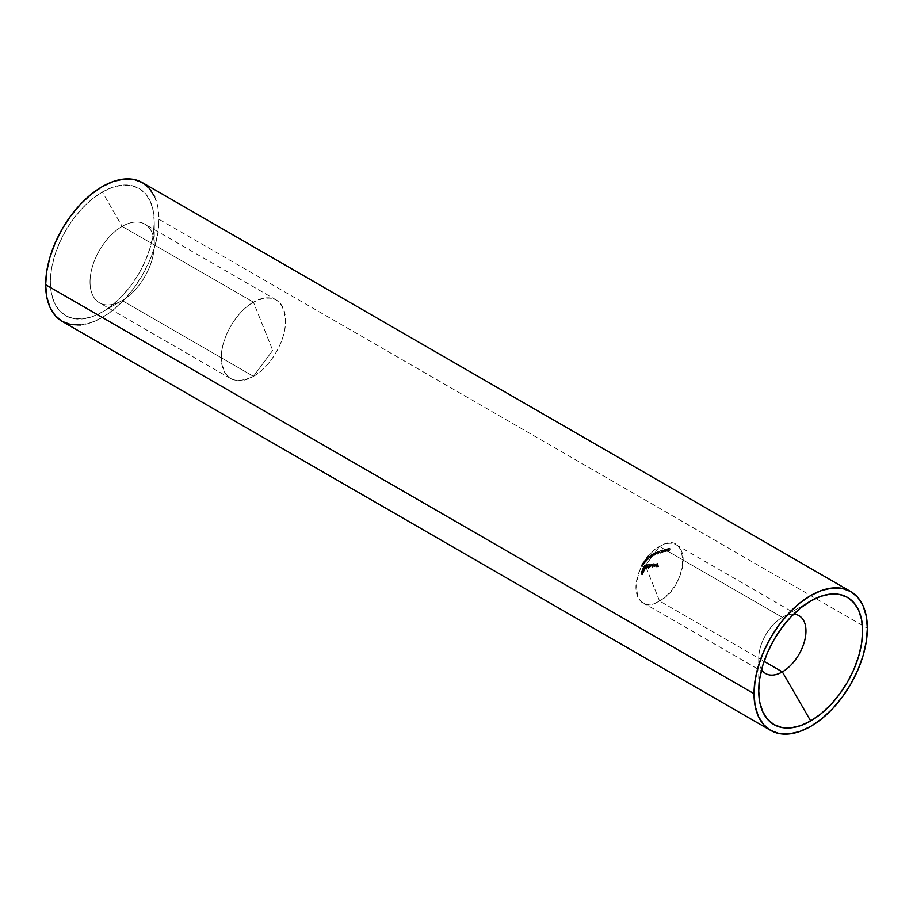 <?xml version="1.0" encoding="UTF-8"?>
<svg xmlns="http://www.w3.org/2000/svg" width="913" height="913" viewBox="0 0 913 913"><rect width="100%" height="100%" fill="white"/><g stroke="black" fill="none" stroke-linecap="round" stroke-linejoin="round"><path stroke-width="0.68" stroke-dasharray="4.57 3.42" d="M652.475 556.006L653.057 555.23L652.316 556.154L651.368 555.366L650.615 556.165L652.373 553.963L651.22 555.515L652.624 554.214L651.871 554.636L652.978 555.275L653.731 554.853L652.624 554.214L653.731 554.853L652.475 556.006M659.563 601.005A33.393 19.276 120 0 0 681.383 571.572A33.393 19.276 120 0 0 676.259 544.821A33.393 19.276 120 0 0 659.563 546.476L782.35 617.359A33.393 19.276 -60 0 1 793.637 614.164A33.393 19.276 120 0 0 782.35 617.359L810.676 601.005L782.35 617.359A33.393 19.276 120 0 0 758.737 658.262A33.393 19.276 120 0 0 761.613 669.64A33.393 19.276 -60 0 1 782.35 617.359L659.563 546.476C690.023 527.2 690.023 585.107 659.563 601.005L646.438 568.217L647.853 567.738L647.249 565.273L646.609 567.852L645.377 565.546L659.563 546.476L645.377 565.546L646.244 567.726L645.343 565.626L645.708 568.445L644.761 566.984L645.206 568.936L646.438 568.217L659.563 601.005C629.103 620.281 629.103 562.374 659.563 546.476A33.393 19.276 120 0 0 637.753 575.898A33.393 19.276 120 0 0 642.866 602.66A33.393 19.276 120 0 0 659.563 601.005L764.09 661.354L659.563 601.005M272.736 350.398L253.437 376.339C270.59 366.946 285.986 340.275 285.552 320.725C283.646 299.304 272.941 293.119 253.437 302.18L272.736 350.398L253.437 302.18A45.41 26.215 -60 0 1 276.148 299.932A45.41 26.215 -60 0 1 283.11 336.326A45.41 26.215 -60 0 1 253.437 376.339L122.148 300.548A45.41 26.215 120 0 0 151.82 260.525A45.41 26.215 120 0 0 144.859 224.142A45.41 26.215 120 0 0 122.148 226.39L253.437 302.18L122.148 226.39A45.41 26.215 -60 0 1 154.263 244.924A45.41 26.215 -60 0 1 122.148 300.548L102.324 311.995A73.462 42.409 120 0 0 154.263 222.019A73.462 42.409 120 0 0 102.324 192.038L122.148 226.39L102.324 192.038L92.19 199.034L82.444 208.073L73.462 218.8L65.588 230.806L59.128 243.623L54.324 256.77L51.368 269.723L50.375 282.003L51.368 293.13L54.324 302.682L59.128 310.272L65.588 315.636L73.462 318.557L82.444 318.911L92.19 316.697L102.324 311.995L112.459 304.999L122.194 295.96L131.175 285.233L139.05 273.227L145.509 260.399L150.314 247.263L153.27 234.299L154.263 222.019L153.27 210.903L150.314 201.351L145.509 193.75L139.05 188.398L131.175 185.476L122.194 185.122L112.459 187.336L102.324 192.038A73.462 42.409 120 0 0 50.375 282.003A73.462 42.409 120 0 0 102.324 311.995L122.148 300.548A45.41 26.215 -60 0 1 90.045 282.003A45.41 26.215 -60 0 1 122.148 226.39A45.41 26.215 120 0 0 92.487 266.402A45.41 26.215 120 0 0 99.449 302.796A45.41 26.215 120 0 0 122.148 300.548L253.437 376.339A45.41 26.215 -60 0 1 230.727 378.587A45.41 26.215 -60 0 1 223.765 342.204A45.41 26.215 -60 0 1 253.437 302.18C236.273 311.573 220.878 338.244 221.323 357.805C223.229 379.226 233.933 385.412 253.437 376.339L272.736 350.398M154.674 196.752L157.903 207.16L158.988 219.303L867.35 628.27L158.988 219.303A80.139 46.266 120 0 0 142.394 182.611M654.769 555.058L656.778 552.924L654.918 553.803L656.036 553.404L653.868 555.264L654.769 555.058M657.6 554.134L659.939 551.772L658.17 552.616L658.832 552.958L657.6 554.134L659.152 552.856L658.056 552.217L656.367 553.712L657.634 553.038L656.515 553.506L657.6 554.134L656.356 553.461L657.6 554.134M662.37 552.685L665.178 550.436L663.568 550.471L662.302 552.707L665.178 550.436L664.071 549.809L661.263 552.057L662.37 552.685L661.206 552.068L662.302 552.707L661.206 552.068L662.051 550.562L663.146 551.19L662.302 552.707M667.529 551.395L669.012 551.064L669.88 549.831L668.407 549.82L670.359 548.804L668.099 549.888L669.32 550.231L667.529 551.395L669.012 551.064L666.422 550.756L667.529 551.395L666.524 550.516L667.529 551.395M652.441 566.756L651.859 564.611L652.647 567.772L651.209 567.19L652.316 567.829L651.859 564.611L650.764 563.972L651.368 566.254L651.117 563.926L652.224 564.565L652.441 566.756M658.558 566.699L657.965 563.732L658.022 565.17L656.447 565.409L658.045 565.478L658.159 566.437L656.641 566.996L658.558 566.699L658.33 563.686L657.223 563.047L657.451 566.06L658.558 566.699L655.545 566.368L658.558 566.699M653.057 564.999L651.95 564.36L653.057 564.999L654.393 564.211L653.103 564.93M654.575 564.188L653.297 563.572L654.575 564.188M654.495 564.462L655.545 565.113L653.856 563.846L651.95 564.36L654.313 563.709L655.899 565.113L654.804 564.474L654.53 565.261L655.637 565.9L654.53 565.261L653.468 565.866L654.564 566.494L651.962 565.261L654.438 564.474L652.316 563.96L654.313 563.709L654.53 565.261L652.236 565.592L655.157 566.311L655.899 565.113L654.941 564.2M653.902 566.494L651.836 564.85L652.932 565.489L651.836 564.85L654.438 564.474L654.073 563.926L655.545 565.113L653.057 565.889L655.157 566.311L655.899 565.113L654.301 563.709M649.622 564.896L651.22 565.82L650.182 564.885L648.447 565.478L646.963 564.519L648.07 565.158L648.903 568.594L647.796 567.966L649.2 568.514L647.796 567.966L646.963 564.519L649.622 564.896L648.07 565.158L648.903 568.594L648.732 566.984L650.216 567.213L651.163 566.311L649.839 564.873M667.723 549.66L665.976 549.98L664.995 551.646L666.433 551.589L667.688 549.991L665.862 548.85L667.54 550.368L667.483 549.443M660.921 553.038L661.902 550.996L660.921 553.038L660.145 552.125L660.921 553.038L659.209 552.582L660.921 553.038M646.187 560.673L643.517 564.85L646.187 560.673L644.932 560.217L646.187 560.673L645.092 560.046L643.665 562.488L644.772 563.127L646.187 560.673M646.929 560.342L645.696 559.601L646.644 560.571L647.157 560.08L646.062 559.441L647.157 560.08L646.724 560.742L645.617 560.103L646.724 560.742L646.142 561.392L645.035 560.753L646.005 561.609L644.909 560.97L646.005 561.609L646.712 560.833L645.605 560.194L645.035 560.753L646.062 559.441L647.157 560.08L646.005 561.609L648.173 558.642L646.735 560.536M648.07 558.688L646.792 558.208L647.888 558.847L646.803 560.24L645.696 559.601L646.507 558.516L648.173 558.688M646.861 560.262L647.739 559.064L646.644 558.436L645.845 559.441L646.952 560.068L645.753 559.658L646.861 560.297L645.753 559.658L646.45 558.939L647.557 559.578L645.982 559.464L646.45 558.939L645.605 560.194L646.712 560.833L647.557 559.578L646.45 558.939L644.909 560.97L646.062 559.441L645.548 559.931L646.701 560.548M650.341 557.113L649.52 557.752L650.49 556.907L649.383 556.268L650.341 557.113L649.234 556.485L648.424 557.124L649.52 557.752L650.341 557.113M642.387 574.882L642.763 571.606L642.238 574.779M644.053 571.424L644.464 567.932L644.053 571.424L642.946 570.785L644.053 571.424L642.946 570.785L642.706 568.537L643.813 569.176L644.053 571.424M643.151 572.908L642.33 572.12L643.425 572.748L643.654 571.664L642.558 571.024L643.722 572.086L642.626 571.447L643.722 572.086L642.718 571.241L643.825 571.88L643.608 569.644L642.501 569.016L642.718 571.241L642.181 572.303L641.907 571.595L643.368 572.862L643.608 569.644L643.117 572.839M643.471 572.234L643.06 570.922L643.014 572.234L641.907 571.595L641.862 570.488L642.969 571.127L641.953 570.283L643.06 570.922L641.953 570.283L643.094 571.937L642.044 571.778L643.151 572.417L642.09 571.915L643.403 572.428L642.295 571.8L642.478 570.625L643.585 571.264L643.482 572.211M650.433 557.615L648.983 557.044L649.337 556.462L650.444 557.101L650.124 557.786L651.391 556.782L652.008 556.04L650.901 555.401L652.008 556.04L652.373 555.458L651.22 554.705L649.337 556.987L650.433 557.615L652.373 555.458L650.17 557.501M648.435 559.155L649.805 557.158L647.26 560.262L648.572 558.95L647.477 558.311L648.435 559.155L647.328 558.528L646.153 559.623L647.26 560.262L648.435 559.155M646.484 560.662L645.833 561.404L646.609 560.445L645.514 559.806L646.484 560.662L645.377 560.023L644.738 560.765L645.833 561.404L646.484 560.662M643.973 563.526L642.467 566.414L643.38 564.725L642.284 564.086L641.405 565.763L642.512 566.391L641.371 565.775L642.467 566.414L641.371 565.775L642.136 564.291L643.243 564.93L641.771 564.77L642.969 565.101L642.022 564.154L642.638 563.127L643.745 563.766L642.866 562.887L643.962 563.526L642.866 562.887L642.284 564.086L643.38 564.725L643.859 563.835L642.558 563.572M62.244 321.422A80.139 46.266 120 0 0 124.008 299.955A80.139 46.266 120 0 0 158.988 219.303L157.903 232.689L154.674 246.83L149.435 261.164L142.394 275.155L133.8 288.246L124.008 299.955L113.372 309.815L102.324 317.45L91.266 322.574L80.629 324.994M656.595 566.676L655.488 566.037L658.159 566.437L656.595 566.676M658.045 565.478L658.159 566.437L656.949 564.85L658.045 565.478L655.374 565.079L658.045 565.478M656.447 565.409L655.34 564.77L658.022 565.17L656.447 565.409M657.965 563.732L658.022 565.17L656.926 564.531L656.869 563.093L657.965 563.732M657.223 563.047L657.451 566.06L655.545 566.368L657.052 565.798L656.949 564.85L655.34 564.77L656.926 564.531L657.223 563.047M654.438 564.462L655.545 565.113L653.057 565.9M654.096 563.937L655.431 564.793M654.507 566.22L653.32 565.718L655.523 565.387L654.427 564.748L652.224 565.079L653.32 565.718L652.224 565.079L653.4 565.581L654.427 564.748L655.226 565.889L653.32 565.718L655.523 565.387L654.918 566.094M652.806 565.855L652.236 565.592M653.4 565.581L654.427 564.748L652.224 565.079L653.217 565.604M651.026 566.357L650.764 563.972L651.026 566.357M649.565 564.405L650.102 565.101M649.965 567.281L651.22 565.82L650.113 565.181L648.858 566.653L649.965 567.281L647.625 566.345L649.965 567.281M650.113 565.181L649.12 566.585L647.625 566.345L649.2 568.514L648.732 566.984L649.303 567.27M648.732 566.984L647.625 566.345L647.796 567.966L646.963 564.519L649.953 564.736M649.668 565.158L650.855 565.866L649.885 566.984L647.454 565.592L649.885 566.984L648.778 566.345L649.679 565.683L649.326 564.645L647.454 565.592L648.55 566.231L649.611 565.158L648.515 564.531L650.421 565.273L649.759 565.227L650.798 566.3L649.885 566.984L648.55 566.231L649.52 565.181M647.454 565.592L648.344 566.368L649.497 565.957L649.702 565.021L648.561 564.519M648.196 566.642L647.625 566.345M647.853 567.738L647.249 565.273L646.142 564.645L646.746 567.099L647.853 567.738L646.45 567.19L647.853 567.738M647.385 567.361L646.107 567.213L647.385 567.361M646.826 568.16L644.875 567.201L646.826 568.16M645.251 567.544L644.589 568.32L645.685 568.959L645.982 567.84L644.875 567.201L644.35 568.434L643.825 567.589L645.445 569.073L643.939 567.977L643.654 566.345L644.761 566.984L644.932 568.228L643.825 567.589M644.84 566.779L643.654 566.345L644.84 566.779L643.745 566.14L643.939 567.395L645.046 568.034L644.84 566.779M645.605 568.594L644.144 567.954L645.605 568.594L644.498 567.966L644.43 566.174L645.537 566.813L645.605 568.594M643.745 566.14L644.418 568.034L644.156 565.193L645.537 566.813L644.156 565.193L645.343 565.626L644.156 565.193L645.856 566.984L645.343 565.626L644.247 564.987L645.069 567.007L646.735 567.806L645.331 567.201M646.073 566.322L645.948 565.672L647.055 566.311L647.169 567.133L646.735 567.806L645.628 567.167L646.062 566.585M646.895 565.33L647.055 566.311L645.788 564.691L646.895 565.33M645.89 565.421L646.142 564.645L646.746 567.099L644.875 567.201M645.069 567.007L645.959 566.859L645.948 565.672M643.756 567.293L643.654 566.345M643.905 568.97L642.798 568.331L643.905 568.97M644.201 568.24L643.905 569.335L642.809 568.696L643.094 567.601L644.201 568.24L643.357 567.304L644.201 568.24M644.589 568.103L643.368 567.304L643.414 569.974L644.521 570.614L644.692 568.525L643.597 567.886L642.969 570.146L644.076 570.785M644.521 570.614L643.414 569.974L642.946 570.785L642.706 568.537L643.482 567.464M644.441 570.317L642.935 569.735L644.441 570.317L643.345 569.678L643.197 567.692L642.866 569.415L643.962 570.054L644.201 568.514L643.094 567.875L644.407 568.274L643.494 568.091L644.601 568.719L644.167 570.522L644.51 568.411L644.441 570.317M642.935 569.735L644.144 570.511M643.414 567.772L644.51 568.411M643.243 569.826L643.368 567.703M643.094 567.875L642.912 569.678M643.539 570.636L643.585 571.264L642.478 570.625L642.444 569.997L643.539 570.636L642.41 569.221L643.539 570.636M643.608 569.644L642.501 569.016L643.608 569.644M642.216 571.937L642.501 569.016L642.044 572.268M642.912 573.798L642.763 571.606L641.656 570.967L641.805 573.159L642.912 573.798L641.713 573.364L642.912 573.798M642.775 573.592L641.668 572.953L642.775 573.592L641.668 572.953L641.428 574.037L642.535 574.676L642.775 573.592M642.159 574.174L642.398 574.87L641.166 574.209L641.052 573.547L642.159 574.174L641.052 573.547L641.017 572.451L642.124 573.079L642.159 574.174M641.303 574.231L641.109 572.234L642.216 572.873L641.109 572.234L642.238 573.889L642.216 572.873L641.109 572.234L641.177 573.718L642.284 574.357L641.223 573.855L642.512 574.368L641.234 573.878M642.387 574.539L641.257 573.9M642.718 573.204L642.512 574.368L641.417 573.729L641.611 572.565L642.718 573.204L641.588 571.949L642.718 573.204M642.672 571.812L642.695 572.588L641.588 571.949L641.565 571.173L642.672 571.812L641.656 570.967L642.672 571.812M641.325 573.866L641.656 570.967L641.166 574.209M668.852 550.881L666.524 550.516L668.852 550.881L667.757 550.242L668.213 549.592L669.32 550.231L668.852 550.881M668.875 550.368L666.992 549.249L668.875 550.368M667.061 549.717L668.453 550.425M667.357 549.786L666.992 549.249L668.168 548.302L669.708 548.793L668.099 549.888L666.992 549.249L667.608 548.599L668.978 548.108L670.359 548.804L668.978 548.108L670.496 549.181L668.932 548.382L670.176 549.261L668.932 548.382L667.3 549.181L668.407 549.82L669.583 549.033L668.476 548.393L667.3 549.181L668.487 550.14L667.3 549.181L669.88 549.831L667.928 549.489L668.773 549.192L667.917 550.425L669.012 551.064L669.88 549.831L668.773 549.192L667.917 550.425L666.422 550.756L668.213 549.592L667.049 549.706L666.399 551.395L664.79 550.973L666.125 549.809L667.22 550.436L665.737 549.078L664.379 550.973L665.897 551.612L664.379 550.242L665.474 550.87L665.897 550.288L664.801 549.649L665.897 550.288L666.844 549.717L665.737 549.078L667.22 550.436L665.897 551.612L664.687 551.201L665.794 551.84L667.54 550.368L666.444 549.729L664.15 551.224L664.071 550.322L665.257 551.863L664.071 550.322L665.862 548.85L666.969 549.478L665.166 550.95L664.322 549.911L666.616 549.021L665.486 550.859L667.061 549.683M670.496 548.964L669.275 548.177M664.219 550.79L665.509 550.619L666.296 549.249L665.086 549.386L664.219 550.71M662.77 551.304L661.788 550.448L662.77 551.304M663.272 550.973L661.788 550.448L663.272 550.973L662.461 549.843L663.272 550.973M663.865 550.391L662.461 549.843L663.865 550.391M665.178 550.436L662.473 550.254L665.178 550.436M663.443 551.11L664.447 550.824L663.352 550.197L662.347 550.471L663.443 551.11L662.347 550.471L661.811 551.418L663.352 550.197L664.447 550.824L662.918 552.057L661.811 551.418L662.918 552.057L664.447 550.824L662.918 552.057L663.443 551.11M664.071 549.809L661.206 552.068L662.461 549.843L664.071 549.809M663.352 550.197L661.811 551.418L663.352 550.197M661.617 551.087L660.304 553.221L659.209 552.582L660.51 550.448L661.617 551.087M660.738 552.913L661.902 550.996L660.795 550.356L659.631 552.274L660.738 552.913M660.145 552.125L659.209 552.582L660.795 550.356L660.145 552.125M658.832 552.958L657.463 554.1L656.356 553.461L657.737 552.319L658.832 552.958M658.011 552.81L656.869 552.513L658.011 552.81L656.915 552.182L657.463 551.646L659.391 551.817L658.011 552.81M658.627 551.098L658.056 552.217L659.506 552.559L659.905 552.125L658.798 551.486L659.939 551.772L658.284 551.19L658.798 551.486L656.356 553.461L657.737 552.319L656.869 552.513L658.17 553.175M658.695 552.856L657.132 552.205L658.695 552.856L657.6 552.228L658.524 551.349L657.189 552.068L658.296 552.696L659.232 552.045L658.125 551.406L659.631 552.217L658.364 551.338L657.143 552.16L658.524 551.578L659.631 552.217L658.456 552.924L659.62 551.988L658.695 552.856M657.063 552.536L658.49 551.121L659.928 551.76M657.177 552.274L658.239 552.799M657.486 553.255L656.538 552.411L657.486 553.255L655.26 553.084L657.486 553.255M656.515 553.506L655.26 553.084L656.515 553.506L655.408 552.867L656.538 552.411L657.634 553.038L656.515 553.506M656.538 552.411L655.26 553.084L656.538 552.411M655.408 554.488L654.416 555.252L653.309 554.625L654.301 553.86L655.408 554.488L654.553 553.746L655.408 554.488M654.256 555.469L655.66 554.385L654.553 553.746L653.149 554.83L654.256 555.469L652.772 554.625L654.256 555.469M652.841 554.944L654.929 552.764L653.822 553.175L655.682 552.285L653.023 554.488L654.416 555.252L653.023 554.488L654.119 555.127L655.089 554.259L653.993 553.62L655.089 554.259L656.778 552.924L655.682 552.285L656.778 552.924L654.918 553.803L653.822 553.175L654.769 554.02L653.662 553.381L654.769 554.02L656.036 553.404L654.929 552.764L656.036 553.404L654.952 554.271L653.845 553.632L654.952 554.271L653.868 555.264L652.772 554.625L655.682 552.285L652.681 554.933L653.948 555.583M653.023 554.488L654.119 555.127M651.756 556.77L654.336 554.396L653.24 553.757L650.649 556.143L651.756 556.77L650.615 556.165L651.756 556.77M652.749 555.401L651.711 556.804L650.615 556.165L651.654 554.762L652.749 555.401M652.624 555.366L651.368 554.933L652.624 555.366M653.252 554.727L651.802 554.556L653.252 554.727L652.373 553.963L653.252 554.727M653.126 555.07L652.373 553.963L653.126 555.07L652.11 554.385L653.24 553.757L654.336 554.396L653.126 555.07M652.316 556.154L652.978 555.275L651.871 554.636L651.22 555.515L652.316 556.154M651.14 555.686L653.24 553.757L651.14 555.686M652.373 555.458L651.254 554.705M649.052 556.896L650.901 554.853L651.996 555.492L650.444 557.101L649.337 556.462L651.22 554.705L649.337 556.987M650.079 557.683L648.983 557.147M651.836 555.697L650.581 557.421L649.474 556.782L650.684 555.538L651.791 556.177L650.98 554.956L649.542 556.325L649.246 556.896L650.444 557.501L649.542 556.325L650.638 556.953L651.095 556.382L649.999 555.755L651.095 556.382L651.836 555.697L650.741 555.07L652.076 555.595L650.478 557.478L649.645 556.656M649.246 556.782L650.98 554.956M649.816 556.508L650.992 555.07M650.398 557.329L651.745 555.777M649.668 557.546L648.424 557.124L649.668 557.546L648.561 556.907L649.383 556.268L650.49 556.907L649.668 557.546M649.383 556.268L648.424 557.124L649.383 556.268M649.702 557.192L647.26 560.262L646.153 559.623L648.607 556.565L649.702 557.192M647.682 559.772L649.805 557.158L648.709 556.519L646.575 559.133L647.682 559.772L646.575 559.133L647.477 558.311L648.572 558.95L647.682 559.772M647.477 558.311L648.709 556.519L647.477 558.311M645.696 559.601L647.055 558.003M647.066 558.083L648.082 558.882L646.849 558.265L645.753 559.623M647.956 558.904L646.849 558.265M645.97 561.175L644.738 560.765L645.97 561.175L644.863 560.536L645.514 559.806L646.609 560.445L645.97 561.175M645.514 559.806L644.738 560.765L645.514 559.806M644.749 563.15L643.654 562.511L644.749 563.15L643.654 562.511L643.962 561.518L645.069 562.157L644.749 563.15M643.539 564.827L645.069 562.157L643.962 561.518L642.432 564.188L643.539 564.827L642.421 564.223L643.517 564.85L642.421 564.223L643.311 562.237L644.418 562.876L643.517 564.85M644.555 562.693L643.448 562.054L644.555 562.693L643.448 562.054L642.786 563.469L643.893 564.108L644.555 562.693M645.263 561.78L643.893 564.108L642.786 563.469L644.167 561.153L645.263 561.78L644.19 561.107L645.263 561.78M645.012 562.613L645.297 561.746L644.19 561.107L643.916 561.974L645.012 562.613L643.916 561.974L644.932 560.217L646.039 560.856L645.012 562.613M642.421 564.223L643.665 562.488M643.654 562.511L642.432 564.188M643.22 564.896L641.942 564.417L643.22 564.896L642.113 564.257L642.684 563.184L641.999 564.268L643.106 564.907L643.631 564.006L642.524 563.367L643.791 563.823L642.626 563.378L643.733 564.006L643.049 565.09L643.791 563.823L643.22 564.896M641.942 564.417L642.684 563.23L641.942 564.451L643.049 565.056M642.284 564.086L641.405 565.763L641.999 564.2M641.782 564.77L642.878 565.409M642.695 563.195L643.791 563.869M676.259 544.821L799.046 615.704M276.148 299.932L144.859 224.142M154.263 244.924L154.263 222.019M122.148 300.548L102.324 311.995M782.35 617.359L810.676 601.005M758.737 658.262L758.737 690.981M230.727 378.587L99.449 302.796M642.866 602.66L765.653 673.543M653.503 566.334L652.407 565.695M653.651 566.094L652.555 565.455M650.707 565.067L649.611 564.428M648.949 567.133L647.842 566.494M649.017 566.847L647.91 566.208M650.455 565.295L649.348 564.656M646.278 568.148L645.183 567.521M645.32 569.039L644.224 568.4M645.331 568.662L644.236 568.023M646.336 567.795L645.229 567.156M644.144 570.853L643.049 570.214M643.186 572.942L642.09 572.314M643.231 572.599L642.136 571.96M642.307 574.882L641.211 574.243M670.096 549.044L668.989 548.416M668.453 550.117L667.357 549.489M667.586 549.489L666.49 548.85M665.132 551.817L664.036 551.178M665.429 551.589L664.333 550.95M667.289 549.729L666.193 549.09M659.643 552L658.535 551.361M652.099 555.606L650.992 554.967M648.173 558.642L647.066 558.003"/><path stroke-width="1.37" d="M782.35 671.888L764.09 661.354L782.35 671.888A33.393 19.276 120 0 0 805.232 638.141A33.393 19.276 120 0 0 793.637 614.164A33.393 19.276 -60 0 1 799.046 615.704A33.393 19.276 -60 0 1 804.159 642.467A33.393 19.276 -60 0 1 782.35 671.888L810.676 720.962L782.35 671.888A33.393 19.276 -60 0 1 765.653 673.543A33.393 19.276 -60 0 1 761.613 669.64A33.393 19.276 120 0 0 782.35 671.888M810.676 601.005A73.462 42.409 -60 0 1 862.625 630.997A73.462 42.409 -60 0 1 810.676 720.962L800.541 725.664L790.806 727.878L781.825 727.524L773.95 724.602L767.491 719.25L762.686 711.649L759.73 702.097L758.737 690.981L759.73 678.701L762.686 665.737L767.491 652.601L773.95 639.773L781.825 627.767L790.806 617.04L800.541 608.001L810.676 601.005L820.81 596.303L830.556 594.089L839.538 594.443L847.412 597.364L853.872 602.728L858.677 610.318L861.632 619.87L862.625 630.997L861.632 643.277L858.677 656.23L853.872 669.377L847.412 682.194L839.538 694.2L830.556 704.927L820.81 713.966L810.676 720.962A73.462 42.409 -60 0 1 758.737 690.981A73.462 42.409 -60 0 1 810.676 601.005L810.676 601.005M45.65 284.73L754.012 693.697A80.139 46.266 -60 0 1 788.992 613.045A80.139 46.266 -60 0 1 850.756 591.578A80.139 46.266 -60 0 1 867.35 628.27L866.266 616.127L863.036 605.718L857.798 597.422L850.756 591.578L842.163 588.394L832.371 588.006L821.734 590.426L810.676 595.55L799.628 603.185L788.992 613.045L779.2 624.754L770.606 637.845L763.565 651.836L758.326 666.17L755.097 680.311L754.012 693.697L755.097 705.84L758.326 716.249L763.565 724.545L770.606 730.389L779.2 733.573L788.992 733.961L799.628 731.541L810.676 726.417L821.734 718.782L832.371 708.922L842.163 697.212L850.756 684.122L857.798 670.131L863.036 655.796L866.266 641.656L867.35 628.27A80.139 46.266 -60 0 1 832.371 708.922A80.139 46.266 -60 0 1 770.606 730.389A80.139 46.266 -60 0 1 754.012 693.697L45.65 284.73L46.734 271.344L49.964 257.204L55.202 242.869L62.244 228.878L70.837 215.788L80.629 204.078L91.266 194.218L102.324 186.583L113.372 181.459L124.008 179.039L133.8 179.427L142.394 182.611A80.139 46.266 120 0 0 80.629 204.078A80.139 46.266 120 0 0 45.65 284.73A80.139 46.266 120 0 0 62.244 321.422L55.202 315.578L49.964 307.282L46.734 296.873L45.65 284.73M850.756 591.578L142.394 182.611L149.435 188.455L154.674 196.752M80.629 324.994L70.837 324.606L62.244 321.422L770.606 730.389"/></g></svg>
